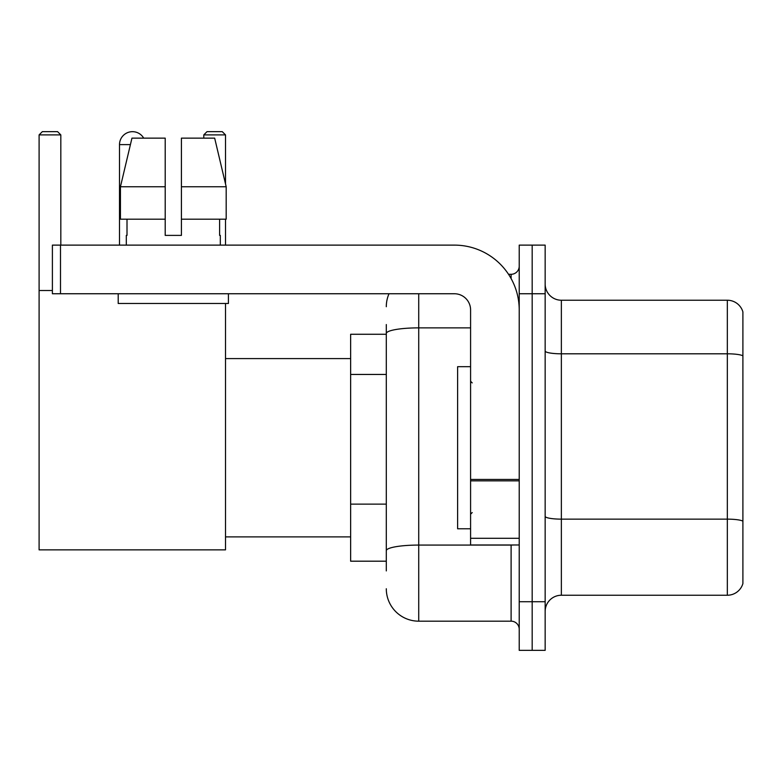 <?xml version="1.0" encoding="UTF-8"?>
<svg xmlns="http://www.w3.org/2000/svg" width="782" height="782" viewBox="0 0 782 782"><rect width="100%" height="100%" fill="white"/><g stroke="black" fill="none" stroke-linecap="round" stroke-linejoin="round"><path stroke-width="1.17" d="M386.298 364.725L386.298 324.54L386.298 334.266L350.639 334.266L350.639 561.193L386.298 561.193M386.298 570.919L386.298 324.54M418.722 293.749L418.722 621.172L511.105 621.172A8.103 8.103 0 0 1 519.219 629.275A8.103 8.103 0 0 0 511.105 621.172L511.105 544.986M519.219 601.72L519.219 650.35L532.18 650.35L532.18 601.72L532.18 650.35L545.152 650.35L545.152 601.72L532.18 601.72L532.18 293.749L532.18 601.72L519.219 601.72L519.219 293.749L532.18 293.749L532.18 245.118L532.18 293.749L545.152 293.749L545.152 601.72M545.152 293.749L545.152 245.118L519.219 245.118L519.219 293.749M508.525 274.296L511.105 274.296A8.103 8.103 0 0 0 519.219 266.193M386.298 556.334L386.298 513.852M386.298 306.71A32.414 32.414 0 0 1 389.006 293.749M418.722 621.172A32.414 32.414 0 0 1 386.298 588.748M545.152 611.446A16.207 16.207 0 0 1 561.359 595.239L727.338 595.239L727.338 300.229L561.359 300.229A16.207 16.207 0 0 1 545.152 284.022A16.207 16.207 0 0 0 561.359 300.229L561.359 595.239M742.9 311.901A16.207 16.207 0 0 0 727.338 300.229A16.207 16.207 0 0 1 742.9 311.901L742.9 583.567A16.207 16.207 0 0 1 727.338 595.239M181.414 235.392L165.207 235.392L181.414 235.392L165.207 235.392L181.414 235.392L181.414 138.14L214.669 138.14L226.184 186.761L226.184 219.185L181.414 219.185M225.509 134.895L203.789 134.895L207.025 131.65L222.264 131.65L225.509 134.895L225.509 183.887L226.184 186.761L181.414 186.761M119.499 245.118L119.499 144.621A12.971 12.971 0 0 1 143.692 138.14M225.509 303.475L225.509 549.854L39.1 549.854L39.1 134.895L42.345 131.65L57.575 131.65L60.82 134.895L39.1 134.895M60.82 245.118L60.82 134.895M39.1 290.503L52.394 290.503M225.509 219.185L225.509 245.118M203.789 134.895L203.789 138.14M519.219 544.986L470.588 544.986L470.588 479.444L519.219 479.444L519.219 309.955A64.838 64.838 0 0 0 454.381 245.118L60.497 245.118L60.497 293.749L454.381 293.749A16.207 16.207 0 0 1 470.588 309.955L470.588 479.444M60.497 293.749L52.394 293.749L52.394 245.118L60.497 245.118M165.207 186.761L165.207 219.185L165.207 186.761L120.438 186.761L131.953 138.14L165.207 138.14L165.207 235.392M126.303 235.392L127.007 235.392L126.303 235.392L126.303 245.118M220.319 235.392L219.615 235.392L220.319 235.392L220.319 245.118M219.615 219.185L219.615 235.392M127.007 235.392L127.007 219.185M118.199 293.749L118.199 303.475L228.422 303.475L228.422 293.749M165.207 219.185L120.438 219.185L120.438 186.761L131.953 138.14M226.184 219.185L226.184 186.761L214.669 138.14M470.588 366.69L457.617 366.69L457.617 528.779L470.588 528.779M386.298 374.451L350.639 374.451M386.298 504.126L350.639 504.126M513.921 544.986A8.103 1.408 0 0 1 511.105 545.074L418.722 545.074A32.414 5.63 180 0 0 386.298 550.704M386.298 333.503A32.414 5.63 180 0 1 418.722 327.873L470.588 327.873M511.105 278.568L511.105 274.296M742.9 355.83A16.207 2.815 180 0 0 727.338 353.806L561.359 353.806A16.207 2.815 -0 0 1 545.152 350.991M742.9 521.164A16.207 2.815 180 0 0 727.338 519.14L561.359 519.14A16.207 2.815 0 0 1 545.152 516.325M130.418 144.621L119.499 144.621M519.219 480.852L470.588 480.852M470.588 538.29L519.219 538.29M225.509 536.882L350.639 536.882M225.509 358.586L350.639 358.586M472.211 382.897L470.588 381.274M472.211 512.572L470.588 514.185"/></g></svg>
